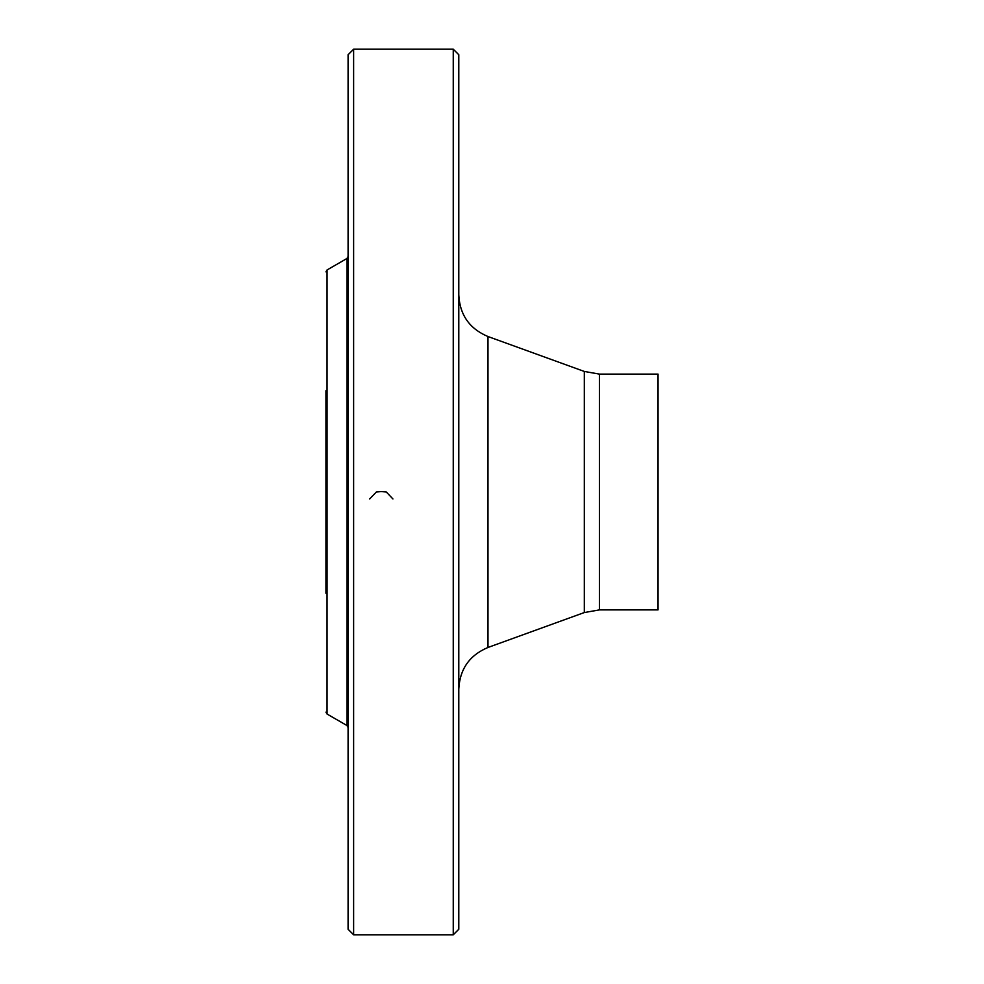 <?xml version="1.0" encoding="UTF-8"?>
<svg xmlns="http://www.w3.org/2000/svg" width="984" height="984" viewBox="0 0 984 984"><rect width="100%" height="100%" fill="white"/><g stroke="black" fill="none" stroke-linecap="round" stroke-linejoin="round"><path stroke-width="1.48" d="M453.255 492L453.255 49.2L353.625 49.2L353.625 934.8L453.255 934.8L453.255 492M325.95 593.291L325.95 390.709M353.625 934.8L348.09 929.265L348.09 54.735L353.625 49.2M453.255 49.2L458.79 54.735L458.79 929.265L453.255 934.8M599.404 609.895L658.05 609.895L658.05 374.104L599.404 374.104L599.404 609.895L584.312 612.552L584.312 371.448L487.978 336.528L487.978 647.472C469.528 655.233 459.799 669.108 458.79 689.095M369.664 498.974L376.343 492L381.288 491.569L386.306 492L392.936 498.974M346.983 258.46L327.057 269.96L327.057 714.04L346.983 725.54L346.983 258.46L348.09 256.541M584.312 612.552L487.978 647.472M346.983 725.54L348.09 727.459M327.057 714.04L325.95 712.121M327.057 269.96L325.95 271.879M599.404 374.104L584.312 371.448M487.978 336.528C469.528 328.767 459.799 314.892 458.79 294.905"/></g></svg>
